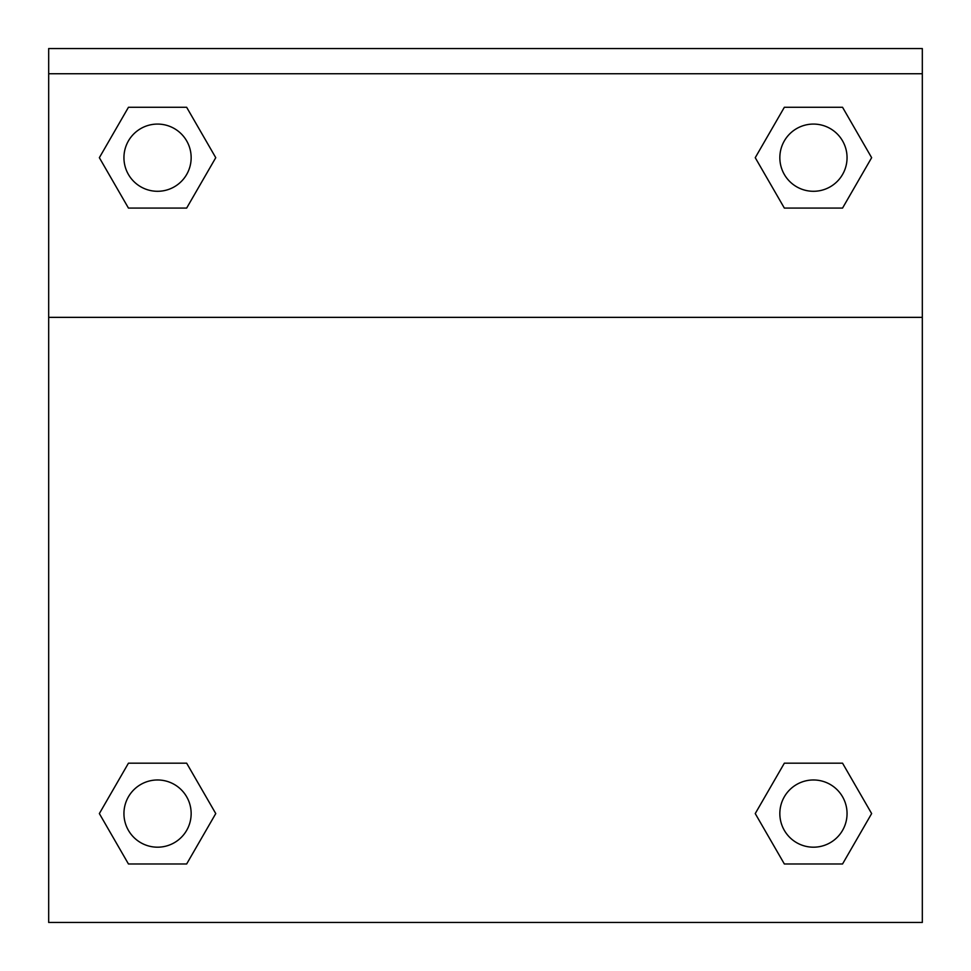 <?xml version="1.0" encoding="UTF-8"?>
<svg xmlns="http://www.w3.org/2000/svg" width="971" height="971" viewBox="0 0 971 971"><rect width="100%" height="100%" fill="white"/><g stroke="black" fill="none" stroke-linecap="round" stroke-linejoin="round"><path stroke-width="1.46" d="M762.101 801.706L784.35 763.182L800.747 763.182L784.35 763.182L755.244 813.577L784.35 763.182L842.549 763.182L784.35 763.182L842.549 763.182L871.642 813.577L842.549 863.984L871.642 813.577M128.451 763.182L186.65 763.182L128.451 763.182L99.358 813.577L128.451 763.182L186.65 763.182L215.756 813.577L186.65 863.984L128.451 863.984L186.65 863.984L128.451 863.984L99.358 813.577M208.899 169.561L186.65 208.085L170.253 208.085L186.65 208.085L215.756 157.69L186.65 208.085L128.451 208.085L186.65 208.085L128.451 208.085L99.358 157.69L128.451 107.283L99.358 157.69M842.549 208.085L784.35 208.085L842.549 208.085L871.642 157.69L842.549 208.085L784.35 208.085L755.244 157.69L784.35 107.283L755.244 157.69M922.316 73.747L922.316 48.55L48.684 48.55L48.684 73.747L922.316 73.747L922.316 922.45L48.684 922.45L48.684 73.747M842.549 863.984L784.35 863.984L842.549 863.984L784.35 863.984L755.244 813.577M48.684 317.359L922.316 317.359M784.35 107.283L842.549 107.283L784.35 107.283L842.549 107.283L871.642 157.69M128.451 107.283L186.65 107.283L128.451 107.283L186.65 107.283L215.756 157.69M847.052 813.577A33.597 33.597 0 0 0 796.645 784.483A33.597 33.597 0 0 0 796.645 842.682A33.597 33.597 0 0 0 847.052 813.577M191.153 813.577A33.597 33.597 0 0 0 140.746 784.483A33.597 33.597 0 0 0 140.746 842.682A33.597 33.597 0 0 0 191.153 813.577M847.052 157.69A33.597 33.597 0 0 0 796.645 128.585A33.597 33.597 0 0 0 796.645 186.784A33.597 33.597 0 0 0 847.052 157.69M191.153 157.69A33.597 33.597 0 0 0 140.746 128.585A33.597 33.597 0 0 0 140.746 186.784A33.597 33.597 0 0 0 191.153 157.69M784.35 763.182L800.747 763.182M170.253 763.182L186.65 763.182M800.747 208.085L784.35 208.085M186.65 208.085L170.253 208.085"/></g></svg>
